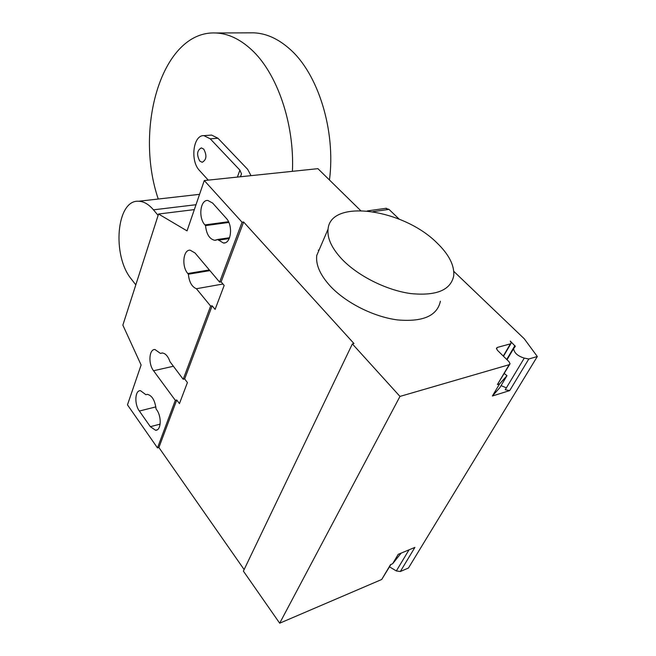 <?xml version="1.0" encoding="UTF-8"?>
<svg xmlns="http://www.w3.org/2000/svg" width="656" height="656" viewBox="0 0 656 656"><rect width="100%" height="100%" fill="white"/><g stroke="black" fill="none" stroke-linecap="round" stroke-linejoin="round"><path stroke-width="0.98" d="M199.752 161.04L202.179 162.294C206.542 159.875 207.066 155.488 203.754 149.125L201.367 147.903C196.997 150.314 196.464 154.693 199.752 161.04M292.412 171.331C294.651 123.615 276.93 72.578 251.109 49.339C239.653 38.917 227.886 33.464 215.783 32.98C162.007 30.283 133.972 127.863 158.26 199.03M329.46 179.998C335.946 130.577 318.062 73.349 289.444 48.749C277.898 38.606 265.983 33.3 253.683 32.833L249.993 32.841M208.264 180.129L199.539 170.544C189.961 161.015 193.126 134.718 203.942 135.644L210.24 138.826L217.956 138.244L211.642 135.079L210.461 135.161M237.39 177.079L239.907 170.142L210.24 138.826M217.956 138.244L247.689 169.363L251.002 175.66M240.522 176.751L241.465 173.889L239.907 170.142M240.457 176.759L241.301 174.447M135.808 284.868L131.446 279.226C111.741 255.783 116.333 199.383 138.728 201.244C143.812 201.433 148.715 204.287 153.463 209.83L158.121 215.389M342.088 259.325C358.012 275.963 386.441 290.239 410.722 293.576C436.429 296.077 450.77 290.141 453.739 275.766C454.542 265.377 448.909 254.38 436.83 242.777C403.014 208.903 330.575 198.448 328.057 229.149C327.073 238.21 331.747 248.271 342.088 259.325M440.406 301.219C437.199 315.889 422.899 322.121 397.503 319.915C373.535 316.84 345.655 302.703 330.157 285.983C320.103 274.872 315.634 264.688 316.758 255.438L320.71 246.238M217.636 239.473L214.807 240.301C209.551 239.194 206.46 234.299 205.533 225.598L204.926 224.91C198.153 217.825 200.219 199.686 207.813 200.457L212.626 203.057L226.238 218.251C233.306 225.443 231.133 243.884 223.425 243.023L217.636 239.473L229.575 237.726M205.533 225.598L228.846 222.441M145.87 394.691L147.354 394.354C152.069 395.511 154.964 400.357 156.046 408.901L156.563 409.623C161.909 416.56 161.171 430.771 155.562 430.254L150.355 426.687L139.359 411.033C134.201 404.194 134.915 390.189 140.45 390.656L145.87 394.691L147.288 394.354M360.603 210.543L317.914 168.666L204.278 180.539L187.042 230.879L158.563 214.02L122.861 325.146L141.114 364.998L127.469 404.842L157.489 447.9L175.316 400.34L153.553 370.747C148.067 363.826 149.027 349.008 154.98 349.533L160.433 353.412L162.221 352.969C165.476 353.33 168.075 356.257 170.019 361.759L183.204 379.275L184.664 378.93L187.411 382.563L179.441 403.612L176.759 399.98L175.316 400.34M196.406 288.722C191.814 286.795 189.141 281.957 188.379 274.216L187.805 273.519C181.482 266.467 183.131 249.501 190.158 250.182L195.037 252.978L219.621 282.121L221.138 281.859L224.172 285.45L215.102 309.394L212.142 305.794L210.642 306.081L196.406 288.722L222.958 284.015M209.92 270.625L188.379 274.216M162.45 352.977L160.433 353.412M212.142 305.794L184.664 378.93M183.204 379.275L210.642 306.081M157.489 447.9L158.9 447.507L244.13 569.556M176.759 399.98L158.9 447.507M194.324 209.608L158.563 214.02M219.621 282.121L242.064 222.228L243.622 222.015L221.138 281.859M204.278 180.539L242.064 222.228M373.002 211.667L389 209.387L399.201 219.153M453.804 271.379L524.259 338.783L537.313 356.52L408.45 568.022L400.34 571.499L414.904 547.407L398.233 554.32L392.616 563.758L390.517 564.644L381.71 579.486L390.894 564.488M389 209.387L385.548 208.362M243.622 222.015L353.961 343.531L352.37 343.908L243.384 571.122L279.686 623.2L381.71 579.486M504.275 373.51L506.99 375.675L499.815 387.704L492.377 396.011L509.704 390.591L505.243 389.754L506.391 387.844L501.053 385.63M352.37 343.908L399.98 396.421L509.179 364.695L510.048 363.793L509.048 361.743L497.428 350.296L496.461 348.32L497.338 347.426L510.417 343.859L511.262 343.006L510.286 341.054L515.321 346.343L513.607 348.607C514.173 352.912 517.723 356.077 524.267 358.102L528.802 358.996L537.313 356.52M509.704 390.591L528.802 358.996M509.646 364.474L497.396 384.555L499.593 383.883L506.99 375.675M492.377 396.011L499.593 383.883M399.98 396.421L279.686 623.2M389.492 566.85L396.339 570.941L400.34 571.499M392.616 563.758L401.16 553.106M153.463 209.83L196.005 204.713M204.926 224.91L228.518 221.728M218.251 240.178L229.223 238.571M150.355 426.687L160.146 424.112M139.359 411.033L155.849 406.9M209.346 269.944L187.805 273.519M173.397 366.253L153.553 370.747M318.267 250.174L319.07 250.043M506.391 387.844L524.267 358.102M506.727 359.455L514.927 345.556M510.417 343.859L503.275 356.052M497.338 347.426L496.502 348.869M509.179 364.695L497.396 384.555M409.016 549.851L396.339 570.941M253.683 32.833L215.783 32.98M203.942 135.644L211.642 135.079M240.416 176.767L241.465 173.889M138.728 201.244L199.555 194.34M316.758 255.438L328.057 229.149M223.425 243.023L225.082 242.777M214.807 240.301L216.398 240.071M155.562 430.254L157.227 429.811M367.311 210.929L386.4 208.239M513.607 348.607L507.031 359.75M510.901 343.637L503.488 356.265"/></g></svg>
